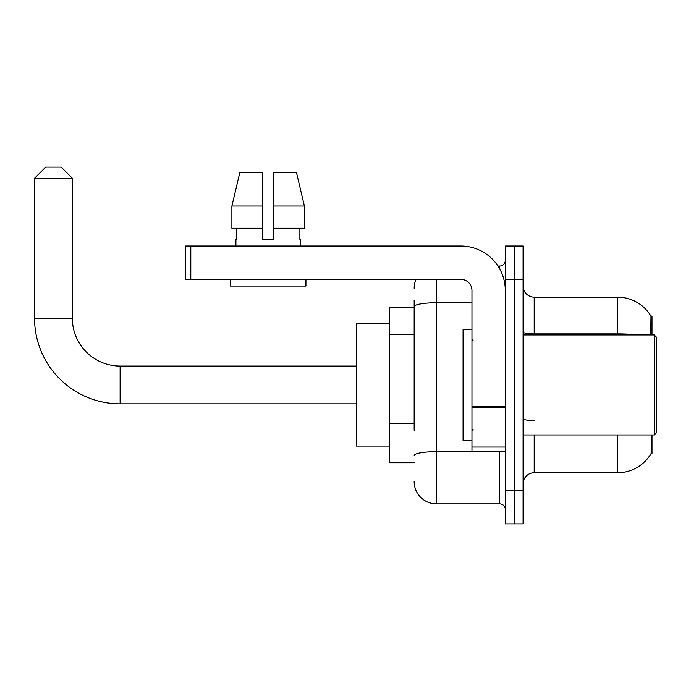 <?xml version="1.0" encoding="UTF-8"?>
<svg xmlns="http://www.w3.org/2000/svg" width="691" height="691" viewBox="0 0 691 691"><rect width="100%" height="100%" fill="white"/><g stroke="black" fill="none" stroke-linecap="round" stroke-linejoin="round"><path stroke-width="1.04" d="M652.002 334.945L652.002 316.046L650.991 316.184A38.895 38.895 0 0 0 617.555 297.156L534.203 297.156A11.116 11.116 0 0 1 523.087 286.048A11.116 11.116 0 0 0 534.203 297.156L534.203 334.945M650.913 453.857L651.112 453.521A38.895 38.895 0 0 1 617.555 472.748A38.895 38.895 0 0 0 650.913 453.857L652.002 453.857L652.002 434.959M414.177 328.044L414.177 300.49L414.177 307.158L389.733 307.158L389.733 462.745L414.177 462.745M534.203 434.959L534.203 472.748A11.116 11.116 0 0 0 523.087 483.864A11.116 11.116 0 0 1 534.203 472.748L617.555 472.748L617.555 434.959M651.112 453.521L651.682 436.297M514.199 490.532L514.199 523.864L523.087 523.864L523.087 490.532L514.199 490.532L514.199 523.864L505.311 523.864L505.311 490.532L514.199 490.532L514.199 279.38L514.199 490.532M505.311 490.532L505.311 246.039L514.199 246.039L514.199 279.38L514.199 246.039L523.087 246.039L523.087 490.532M650.723 334.945L650.991 316.184A38.895 38.895 0 0 0 617.555 297.156L617.555 333.891L534.203 333.891A11.116 1.926 -0 0 1 523.087 331.965M414.177 430.286L414.177 300.49M436.41 279.38L436.41 503.869L499.748 503.869L499.748 451.629M497.978 266.044L499.748 266.044A5.554 5.554 0 0 0 505.311 260.481M505.311 509.422A5.554 5.554 0 0 0 499.748 503.869M414.177 288.268A22.224 22.224 0 0 1 416.034 279.38M436.41 503.869A22.224 22.224 0 0 1 414.177 481.636M273.705 239.371L262.597 239.371L273.705 239.371L262.597 239.371L273.705 239.371L273.705 172.69L296.508 172.69L304.403 206.03L304.403 228.255L273.705 228.255M262.597 206.03L262.597 228.255L262.597 206.03L231.9 206.03L239.794 172.69L231.9 206.03L239.794 172.69L262.597 172.69L262.597 239.371M356.392 403.846L120.122 403.846A85.572 85.572 0 0 1 34.55 318.275L34.55 178.243L45.666 167.136L61.223 167.136L72.339 178.243L34.55 178.243M120.122 403.846L120.122 366.057A47.791 47.791 0 0 1 72.339 318.275L72.339 178.243M389.733 323.829L356.392 323.829L356.392 446.075L389.733 446.075M505.311 451.629L471.97 451.629L471.97 406.697L505.311 406.697L505.311 290.488A44.457 44.457 0 0 0 460.854 246.039L190.802 246.039L190.802 279.38L460.854 279.38A11.116 11.116 0 0 1 471.97 290.488L471.97 406.697M190.802 279.38L185.248 279.38L185.248 246.039L190.802 246.039M235.925 239.371L236.408 239.371L235.925 239.371L235.925 246.039M300.378 239.371L299.894 239.371L300.378 239.371L300.378 246.039M299.894 228.255L299.894 239.371M236.408 239.371L236.408 228.255M230.362 279.38L230.362 286.048L305.94 286.048L305.94 279.38M262.597 228.255L231.9 228.255L231.9 206.03M304.403 228.255L304.403 206.03L273.705 206.03M304.403 206.03L296.508 172.69L304.403 206.03M654.23 334.945L656.45 337.165L656.45 432.739L654.23 434.959L654.23 334.945L523.087 334.945M471.97 329.382L463.082 329.382L463.082 440.521L471.97 440.521M414.177 334.712L389.733 334.712M414.177 423.618L389.733 423.618M651.008 330.963L652.002 330.963M638.389 334.945A38.895 6.755 180 0 0 617.555 333.891L617.555 334.945M523.087 279.38L505.311 279.38M534.203 420.577A11.116 1.926 0 0 1 523.087 418.642M501.683 451.629A5.554 0.967 0 0 1 499.748 451.689L436.41 451.689A22.224 3.861 180 0 0 414.177 455.55M414.177 306.631A22.224 3.861 180 0 1 436.41 302.77L471.97 302.77M499.748 268.972L499.748 266.044M34.55 318.275L72.339 318.275M505.311 407.655L471.97 407.655M471.97 447.042L505.311 447.042M356.392 366.057L120.122 366.057M523.087 434.959L654.23 434.959M473.085 340.499L471.97 339.385M473.085 429.405L471.97 430.519"/></g></svg>
